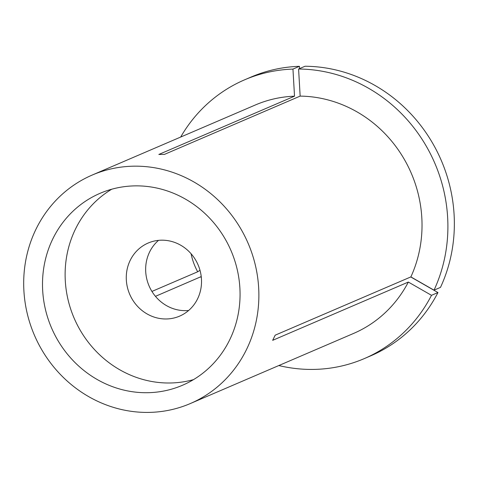 <?xml version="1.0" encoding="UTF-8"?>
<svg xmlns="http://www.w3.org/2000/svg" width="478" height="478" viewBox="0 0 478 478"><rect width="100%" height="100%" fill="white"/><g stroke="black" fill="none" stroke-linecap="round" stroke-linejoin="round"><path stroke-width="0.72" d="M298.589 69.017A151.693 141.9 -113.2 0 1 447.641 217.418A151.693 141.9 -113.2 0 1 434.018 290.17L440.483 287.392A151.693 141.9 -113.2 0 0 454.1 214.646A151.693 141.9 -113.2 0 0 305.054 66.239L298.589 69.017L300.154 96.108L164.474 154.382L158.839 154.454L294.52 96.18A124.34 116.309 -113.2 0 0 255.366 104.975L92.218 175.044A124.34 116.309 -113.2 0 0 23.9 290.767A124.34 116.309 -113.2 0 0 190.352 403.54A124.34 116.309 -113.2 0 0 258.664 287.81A124.34 116.309 -113.2 0 0 92.218 175.044M42.679 290.534A104.443 97.703 -113.2 0 0 182.5 385.256A104.443 97.703 -113.2 0 0 239.884 288.049A104.443 97.703 -113.2 0 0 100.069 193.321A104.443 97.703 -113.2 0 0 42.679 290.534M191.081 253.74A59.684 55.83 -113.2 0 0 197.689 271.779L151.932 291.431M201.238 276.583L155.458 296.336M200.802 276.864A59.684 55.83 -113.2 0 0 201.352 277.658M434.018 290.17L410.871 276.905A124.34 116.309 -113.2 0 0 421.817 217.741A124.34 116.309 -113.2 0 0 300.154 96.108M190.352 403.54L353.499 333.471A124.34 116.309 -113.2 0 0 408.343 282.056L272.663 340.33L275.185 335.174L410.871 276.905M278.811 365.545A151.693 141.9 -113.2 0 0 364.296 358.602A151.693 141.9 -113.2 0 0 431.497 295.32L408.343 282.056M364.296 358.602L370.755 355.829A151.693 141.9 -113.2 0 0 437.956 292.548L431.497 295.32M410.745 276.953L437.956 292.548M299.551 68.605L299.419 66.311L292.954 69.089A151.693 141.9 -113.2 0 0 244.569 79.838A151.693 141.9 -113.2 0 0 180.678 137.055M292.954 69.089L294.52 96.18M299.419 66.311A151.693 141.9 -113.2 0 0 251.034 77.066L244.569 79.838M200.001 270.303L197.689 271.779M111.703 189.234A104.443 97.703 -113.2 0 0 65.295 280.819A104.443 97.703 -113.2 0 0 193.476 379.64M126.335 280.054A39.788 37.218 -113.2 0 0 179.597 316.137A39.788 37.218 -113.2 0 0 201.459 279.104A39.788 37.218 -113.2 0 0 148.198 243.021A39.788 37.218 -113.2 0 0 126.335 280.054M158.535 240.356A39.788 37.218 -113.2 0 0 145.718 271.725A39.788 37.218 -113.2 0 0 188.649 310.473"/></g></svg>
